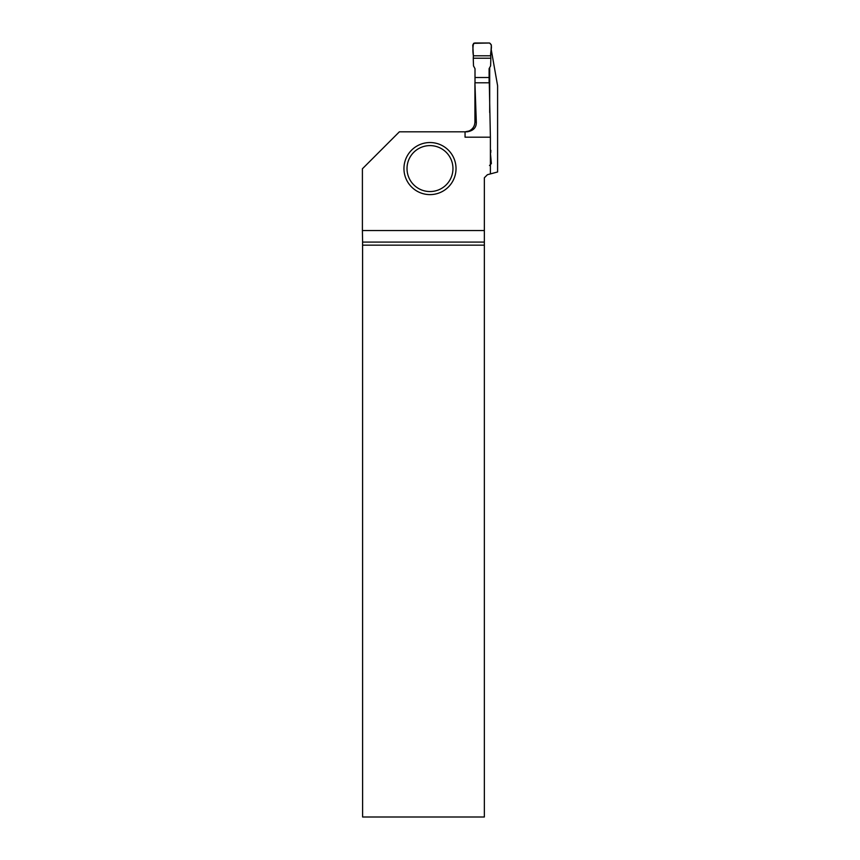 <?xml version="1.0" encoding="UTF-8"?>
<svg xmlns="http://www.w3.org/2000/svg" width="860" height="860" viewBox="0 0 860 860"><rect width="100%" height="100%" fill="white"/><g stroke="black" fill="none" stroke-linecap="round" stroke-linejoin="round"><path stroke-width="1.29" d="M489.103 82.786L489.103 68.671L490.608 65.897L490.856 58.222L473.258 58.222L473.505 65.897L475.01 68.671L475.01 82.786M489.103 77.518L475.01 77.518M490.393 150.296L490.393 142.212M490.393 152.725L491.361 163.572L489.523 165.518M490.727 152.725L490.856 150.296M473.258 58.222L473.387 55.792L490.727 55.792L490.856 58.222M490.727 55.792C490.039 51.772 493.393 45.333 489.523 43L473.537 43.333C472.763 47.278 472.71 51.428 473.387 55.792L490.727 55.792L491.361 44.946L489.523 43L474.591 43L472.753 44.946L473.387 55.792M474.924 122.023L476.311 122.023L474.924 82.786L474.924 122.023C474.741 126.173 472.785 129.161 469.055 130.999L465.056 131.827L399.363 131.827L362.404 168.786L362.404 230.555L484.352 230.555L484.352 242.09L362.587 242.09L362.608 817L484.352 817L484.352 245.154L362.608 245.154M476.311 122.023C476.504 127.527 473.43 130.795 467.098 131.827L465.056 131.827L465.056 137.191L490.393 137.191L490.393 173.913L487.416 174.709L484.352 177.773L484.352 230.555M490.393 137.191L489.286 82.786L474.924 82.786M489.695 67.585L489.695 112.531M490.393 173.913L497.596 171.978L497.596 85.699L491.264 49.74M362.587 242.09L362.404 230.555M484.352 245.154L484.352 242.09M456.026 168.581A26.036 26.036 0 0 1 416.971 191.124A26.036 26.036 0 0 1 416.971 146.028A26.036 26.036 0 0 1 456.026 168.581M452.962 168.581A22.973 22.973 0 0 1 418.498 188.469A22.973 22.973 0 0 1 418.498 148.683A22.973 22.973 0 0 1 452.962 168.581"/></g></svg>
